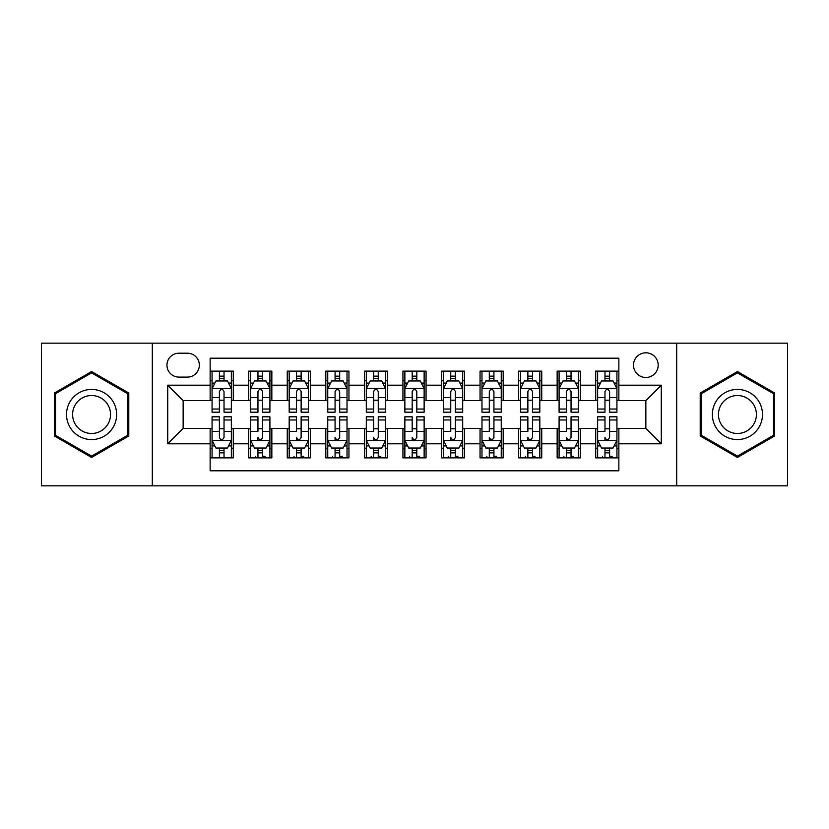 <?xml version="1.0" encoding="UTF-8"?>
<svg xmlns="http://www.w3.org/2000/svg" width="829" height="829" viewBox="0 0 829 829"><rect width="100%" height="100%" fill="white"/><g stroke="black" fill="none" stroke-linecap="round" stroke-linejoin="round"><path stroke-width="1.24" d="M645.853 352.812A12.342 12.342 0 0 0 633.511 365.143A12.342 12.342 0 0 0 645.853 377.485A12.342 12.342 0 0 0 658.185 365.143A12.342 12.342 0 0 0 645.853 352.812M676.692 485.835L787.55 485.835L787.55 343.165L676.692 343.165L676.692 485.835L152.308 485.835L152.308 343.165L41.45 343.165L41.45 485.835L152.308 485.835M618.859 371.123L595.719 371.123L595.719 385.195L580.3 385.195L580.3 400.614L595.719 400.614L595.719 385.195M580.3 385.195L580.3 371.123L557.161 371.123L557.161 385.195L541.741 385.195L541.741 400.614L557.161 400.614L557.161 385.195M541.741 385.195L541.741 371.123L518.612 371.123L518.612 385.195L503.182 385.195L503.182 400.614L518.612 400.614L518.612 385.195M503.182 385.195L503.182 371.123L480.053 371.123L480.053 385.195L464.623 385.195L464.623 400.614L480.053 400.614L480.053 385.195M464.623 385.195L464.623 371.123L441.494 371.123L441.494 385.195L426.065 385.195L426.065 400.614L441.494 400.614L441.494 385.195M426.065 385.195L426.065 371.123L402.935 371.123L402.935 385.195L387.506 385.195L387.506 400.614L402.935 400.614L402.935 385.195M387.506 385.195L387.506 371.123L364.377 371.123L364.377 385.195L348.947 385.195L348.947 400.614L364.377 400.614L364.377 385.195M348.947 385.195L348.947 371.123L325.818 371.123L325.818 385.195L310.388 385.195L310.388 400.614L325.818 400.614L325.818 385.195M310.388 385.195L310.388 371.123L287.259 371.123L287.259 385.195L271.839 385.195L271.839 400.614L287.259 400.614L287.259 385.195M271.839 385.195L271.839 371.123L248.7 371.123L248.7 400.614L233.281 400.614L233.281 371.123L210.141 371.123M210.141 457.877L233.281 457.877L233.281 428.386L248.7 428.386L248.7 457.877L271.839 457.877L271.839 428.386L287.259 428.386L287.259 443.805L271.839 443.805M287.259 443.805L287.259 457.877L310.388 457.877L310.388 428.386L325.818 428.386L325.818 443.805L310.388 443.805M325.818 443.805L325.818 457.877L348.947 457.877L348.947 428.386L364.377 428.386L364.377 443.805L348.947 443.805M364.377 443.805L364.377 457.877L387.506 457.877L387.506 428.386L402.935 428.386L402.935 443.805L387.506 443.805M402.935 443.805L402.935 457.877L426.065 457.877L426.065 428.386L441.494 428.386L441.494 443.805L426.065 443.805M441.494 443.805L441.494 457.877L464.623 457.877L464.623 428.386L480.053 428.386L480.053 443.805L464.623 443.805M480.053 443.805L480.053 457.877L503.182 457.877L503.182 428.386L518.612 428.386L518.612 443.805L503.182 443.805M518.612 443.805L518.612 457.877L541.741 457.877L541.741 428.386L557.161 428.386L557.161 443.805L541.741 443.805M557.161 443.805L557.161 457.877L580.3 457.877L580.3 428.386L595.719 428.386L595.719 443.805L580.3 443.805M178.909 377.102L187.395 377.102A11.948 11.948 0 0 0 199.343 365.143A11.948 11.948 0 0 0 187.395 353.195L178.909 353.195A11.948 11.948 0 0 0 166.961 365.143A11.948 11.948 0 0 0 178.909 377.102M676.692 343.165L152.308 343.165M618.859 385.195L618.859 358.201L210.141 358.201L210.141 400.614L183.147 400.614L183.147 428.386L210.141 428.386L210.141 470.799L618.859 470.799L618.859 428.386L645.853 428.386L645.853 400.614L618.859 400.614L618.859 385.195L661.273 385.195L661.273 443.805L618.859 443.805M210.141 443.805L167.727 443.805L167.727 385.195L210.141 385.195M595.719 443.805L595.719 457.877L618.859 457.877M210.141 380.76L212.069 380.76M219.395 380.76L224.027 380.76M231.353 380.76L233.281 380.76M210.141 400.231L212.069 400.231M219.395 400.231L224.027 400.231M231.353 400.231L233.281 400.231M210.141 428.769L212.069 428.769M219.395 428.769L224.027 428.769M231.353 428.769L233.281 428.769M210.141 448.24L212.069 448.24M219.395 448.24L224.027 448.24M231.353 448.24L233.281 448.24M248.7 400.231L250.627 400.231M257.954 400.231L262.586 400.231M269.912 400.231L271.839 400.231M248.7 380.76L250.627 380.76M257.954 380.76L262.586 380.76M269.912 380.76L271.839 380.76M248.7 428.769L250.627 428.769M257.954 428.769L262.586 428.769M269.912 428.769L271.839 428.769M248.7 448.24L250.627 448.24M257.954 448.24L262.586 448.24M269.912 448.24L271.839 448.24M287.259 428.769L289.186 428.769M296.513 428.769L301.134 428.769M308.461 428.769L310.388 428.769M287.259 448.24L289.186 448.24M296.513 448.24L301.134 448.24M308.461 448.24L310.388 448.24M287.259 380.76L289.186 380.76M296.513 380.76L301.134 380.76M308.461 380.76L310.388 380.76M287.259 400.231L289.186 400.231M296.513 400.231L301.134 400.231M308.461 400.231L310.388 400.231M325.818 428.769L327.745 428.769M335.071 428.769L339.693 428.769M347.019 428.769L348.947 428.769M325.818 448.24L327.745 448.24M335.071 448.24L339.693 448.24M347.019 448.24L348.947 448.24M325.818 380.76L327.745 380.76M335.071 380.76L339.693 380.76M347.019 380.76L348.947 380.76M325.818 400.231L327.745 400.231M335.071 400.231L339.693 400.231M347.019 400.231L348.947 400.231M364.377 428.769L366.304 428.769M373.63 428.769L378.252 428.769M385.578 428.769L387.506 428.769M364.377 448.24L366.304 448.24M373.63 448.24L378.252 448.24M385.578 448.24L387.506 448.24M364.377 380.76L366.304 380.76M373.63 380.76L378.252 380.76M385.578 380.76L387.506 380.76M364.377 400.231L366.304 400.231M373.63 400.231L378.252 400.231M385.578 400.231L387.506 400.231M402.935 428.769L404.863 428.769M412.189 428.769L416.811 428.769M424.137 428.769L426.065 428.769M402.935 448.24L404.863 448.24M412.189 448.24L416.811 448.24M424.137 448.24L426.065 448.24M402.935 380.76L404.863 380.76M412.189 380.76L416.811 380.76M424.137 380.76L426.065 380.76M402.935 400.231L404.863 400.231M412.189 400.231L416.811 400.231M424.137 400.231L426.065 400.231M441.494 428.769L443.422 428.769M450.748 428.769L455.37 428.769M462.696 428.769L464.623 428.769M441.494 448.24L443.422 448.24M450.748 448.24L455.37 448.24M462.696 448.24L464.623 448.24M441.494 380.76L443.422 380.76M450.748 380.76L455.37 380.76M462.696 380.76L464.623 380.76M441.494 400.231L443.422 400.231M450.748 400.231L455.37 400.231M462.696 400.231L464.623 400.231M480.053 428.769L481.981 428.769M489.307 428.769L493.929 428.769M501.255 428.769L503.182 428.769M480.053 448.24L481.981 448.24M489.307 448.24L493.929 448.24M501.255 448.24L503.182 448.24M480.053 380.76L481.981 380.76M489.307 380.76L493.929 380.76M501.255 380.76L503.182 380.76M480.053 400.231L481.981 400.231M489.307 400.231L493.929 400.231M501.255 400.231L503.182 400.231M518.612 428.769L520.539 428.769M527.866 428.769L532.487 428.769M539.814 428.769L541.741 428.769M518.612 448.24L520.539 448.24M527.866 448.24L532.487 448.24M539.814 448.24L541.741 448.24M518.612 380.76L520.539 380.76M527.866 380.76L532.487 380.76M539.814 380.76L541.741 380.76M518.612 400.231L520.539 400.231M527.866 400.231L532.487 400.231M539.814 400.231L541.741 400.231M557.161 428.769L559.088 428.769M566.414 428.769L571.046 428.769M578.373 428.769L580.3 428.769M557.161 448.24L559.088 448.24M566.414 448.24L571.046 448.24M578.373 448.24L580.3 448.24M557.161 380.76L559.088 380.76M566.414 380.76L571.046 380.76M578.373 380.76L580.3 380.76M557.161 400.231L559.088 400.231M566.414 400.231L571.046 400.231M578.373 400.231L580.3 400.231M595.719 428.769L597.647 428.769M604.973 428.769L609.605 428.769M616.931 428.769L618.859 428.769M595.719 448.24L597.647 448.24M604.973 448.24L609.605 448.24M616.931 448.24L618.859 448.24M595.719 380.76L597.647 380.76M604.973 380.76L609.605 380.76M616.931 380.76L618.859 380.76M595.719 400.231L597.647 400.231M604.973 400.231L609.605 400.231M616.931 400.231L618.859 400.231M183.147 400.614L167.727 385.195M183.147 428.386L167.727 443.805M661.273 385.195L645.853 400.614M661.273 443.805L645.853 428.386M91.573 457.463L128.785 435.981L128.785 393.019L91.573 371.537L54.372 393.019L54.372 435.981L91.573 457.463M774.628 393.019L737.427 371.537L700.215 393.019L700.215 435.981L737.427 457.463L774.628 435.981L774.628 393.019M224.027 376.138L219.395 376.138M231.353 409.039L224.027 409.039L224.027 412.189L231.353 412.189L231.353 388.666L227.488 380.957L215.923 380.957L212.069 388.666L212.069 412.189L219.395 412.189L219.395 409.039L212.069 409.039M212.069 388.666L212.069 371.123M231.353 388.666L231.353 371.123M219.395 380.957L219.395 371.123M224.027 371.123L224.027 380.957M224.027 409.039L224.027 391.557C222.483 388.583 220.939 388.583 219.395 391.557L219.395 409.039M219.395 452.862L224.027 452.862M212.069 419.961L219.395 419.961L219.395 416.811L212.069 416.811L212.069 440.334L215.923 448.043L227.488 448.043L231.353 440.334L231.353 416.811L224.027 416.811L224.027 419.961L231.353 419.961M231.353 440.334L231.353 457.877M212.069 440.334L212.069 457.877M224.027 448.043L224.027 457.877M219.395 457.877L219.395 448.043M219.395 419.961L219.395 437.443C220.939 440.417 222.483 440.417 224.027 437.443L224.027 419.961M91.573 389.433A25.067 25.067 0 0 0 66.517 414.5A25.067 25.067 0 0 0 91.573 439.567A25.067 25.067 0 0 0 116.64 414.5A25.067 25.067 0 0 0 91.573 389.433M91.573 395.526A18.974 18.974 0 0 0 72.6 414.5A18.974 18.974 0 0 0 91.573 433.474A18.974 18.974 0 0 0 110.547 414.5A18.974 18.974 0 0 0 91.573 395.526M127.625 435.318L91.573 456.126L55.522 435.318L55.522 393.682L91.573 372.874L127.625 393.682L127.625 435.318M715.717 401.972A25.067 25.067 0 0 0 724.888 436.209A25.067 25.067 0 0 0 759.126 427.028A25.067 25.067 0 0 0 749.955 392.791A25.067 25.067 0 0 0 715.717 401.972M720.992 405.008A18.974 18.974 0 0 0 727.935 430.935A18.974 18.974 0 0 0 753.862 423.992A18.974 18.974 0 0 0 746.908 398.065A18.974 18.974 0 0 0 720.992 405.008M773.478 393.682L773.478 435.318L737.427 456.126L701.375 435.318L701.375 393.682L737.427 372.874L773.478 393.682M262.586 376.138L257.954 376.138M269.912 409.039L262.586 409.039L262.586 412.189L269.912 412.189L269.912 388.666L266.047 380.957L254.482 380.957L250.627 388.666L250.627 412.189L257.954 412.189L257.954 409.039L250.627 409.039M250.627 388.666L250.627 371.123M269.912 388.666L269.912 371.123M257.954 380.957L257.954 371.123M262.586 371.123L262.586 380.957M262.586 409.039L262.586 391.557C261.042 388.583 259.498 388.583 257.954 391.557L257.954 409.039M301.134 376.138L296.513 376.138M308.461 409.039L301.134 409.039L301.134 412.189L308.461 412.189L308.461 388.666L304.606 380.957L293.041 380.957L289.186 388.666L289.186 412.189L296.513 412.189L296.513 409.039L289.186 409.039M289.186 388.666L289.186 371.123M308.461 388.666L308.461 371.123M296.513 380.957L296.513 371.123M301.134 371.123L301.134 380.957M301.134 409.039L301.134 391.557C299.601 388.583 298.057 388.583 296.513 391.557L296.513 409.039M339.693 376.138L335.071 376.138M347.019 409.039L339.693 409.039L339.693 412.189L347.019 412.189L347.019 388.666L343.165 380.957L331.6 380.957L327.745 388.666L327.745 412.189L335.071 412.189L335.071 409.039L327.745 409.039M327.745 388.666L327.745 371.123M347.019 388.666L347.019 371.123M335.071 380.957L335.071 371.123M339.693 371.123L339.693 380.957M339.693 409.039L339.693 391.557C338.159 388.583 336.615 388.583 335.071 391.557L335.071 409.039M378.252 376.138L373.63 376.138M385.578 409.039L378.252 409.039L378.252 412.189L385.578 412.189L385.578 388.666L381.723 380.957L370.159 380.957L366.304 388.666L366.304 412.189L373.63 412.189L373.63 409.039L366.304 409.039M366.304 388.666L366.304 371.123M385.578 388.666L385.578 371.123M373.63 380.957L373.63 371.123M378.252 371.123L378.252 380.957M378.252 409.039L378.252 391.557C376.718 388.583 375.174 388.583 373.63 391.557L373.63 409.039M257.954 457.877L257.954 448.043L257.954 452.862L262.586 452.862M250.627 419.961L257.954 419.961L257.954 416.811L250.627 416.811L250.627 440.334L254.482 448.043L266.047 448.043L269.912 440.334L269.912 431.401L269.912 457.877M269.912 424.438L269.912 416.811L262.586 416.811L262.586 419.961L269.912 419.961L269.912 431.401L262.586 431.401L262.586 424.438M269.912 445.847L269.912 452.862M250.627 445.847L250.627 452.862M257.954 419.961L257.954 431.401L250.627 431.401L250.627 457.877M262.586 448.043L262.586 457.877M257.954 424.438L257.954 421.826M262.586 419.961L262.586 437.443C261.031 440.417 259.498 440.417 257.954 437.443L257.954 440.531M255.446 457.826L255.446 456.333M265.083 457.826L265.083 456.333L262.586 456.333M296.513 457.877L296.513 448.043L296.513 452.862L301.134 452.862M289.186 419.961L296.513 419.961L296.513 416.811L289.186 416.811L289.186 440.334L293.041 448.043L304.606 448.043L308.461 440.334L308.461 431.401L308.461 457.877M308.461 424.438L308.461 416.811L301.134 416.811L301.134 419.961L308.461 419.961L308.461 431.401L301.134 431.401L301.134 424.438M308.461 445.847L308.461 452.862M289.186 445.847L289.186 452.862M296.513 419.961L296.513 431.401L289.186 431.401L289.186 457.877M301.134 448.043L301.134 457.877M296.513 424.438L296.513 421.826M301.134 419.961L301.134 437.443C299.59 440.417 298.057 440.417 296.513 437.443L296.513 440.531M294.005 457.826L294.005 456.333M303.642 457.826L303.642 456.333L301.134 456.333M335.071 457.877L335.071 448.043L335.071 452.862L339.693 452.862M327.745 419.961L335.071 419.961L335.071 416.811L327.745 416.811L327.745 440.334L331.6 448.043L343.165 448.043L347.019 440.334L347.019 431.401L347.019 457.877M347.019 424.438L347.019 416.811L339.693 416.811L339.693 419.961L347.019 419.961L347.019 431.401L339.693 431.401L339.693 424.438M347.019 445.847L347.019 452.862M327.745 445.847L327.745 452.862M335.071 419.961L335.071 431.401L327.745 431.401L327.745 457.877M339.693 448.043L339.693 457.877M335.071 424.438L335.071 421.826M339.693 419.961L339.693 437.443C338.149 440.417 336.615 440.417 335.071 437.443L335.071 440.531M332.564 457.826L332.564 456.333M342.201 457.826L342.201 456.333L339.693 456.333M373.63 457.877L373.63 448.043L373.63 452.862L378.252 452.862M366.304 419.961L373.63 419.961L373.63 416.811L366.304 416.811L366.304 440.334L370.159 448.043L381.723 448.043L385.578 440.334L385.578 431.401L385.578 457.877M385.578 424.438L385.578 416.811L378.252 416.811L378.252 419.961L385.578 419.961L385.578 431.401L378.252 431.401L378.252 424.438M385.578 445.847L385.578 452.862M366.304 445.847L366.304 452.862M373.63 419.961L373.63 431.401L366.304 431.401L366.304 457.877M378.252 448.043L378.252 457.877M373.63 424.438L373.63 421.826M378.252 419.961L378.252 437.443C376.708 440.417 375.164 440.417 373.63 437.443L373.63 440.531M371.123 457.826L371.123 456.333M380.76 457.826L380.76 456.333L378.252 456.333M416.811 376.138L412.189 376.138M424.137 409.039L416.811 409.039L416.811 412.189L424.137 412.189L424.137 388.666L420.282 380.957L408.718 380.957L404.863 388.666L404.863 412.189L412.189 412.189L412.189 409.039L404.863 409.039M404.863 388.666L404.863 371.123M424.137 388.666L424.137 371.123M412.189 380.957L412.189 371.123M416.811 371.123L416.811 380.957M416.811 409.039L416.811 391.557C415.277 388.583 413.733 388.583 412.189 391.557L412.189 409.039M412.189 457.877L412.189 448.043L412.189 452.862L416.811 452.862M404.863 419.961L412.189 419.961L412.189 416.811L404.863 416.811L404.863 440.334L408.718 448.043L420.282 448.043L424.137 440.334L424.137 431.401L424.137 457.877M424.137 424.438L424.137 416.811L416.811 416.811L416.811 419.961L424.137 419.961L424.137 431.401L416.811 431.401L416.811 424.438M424.137 445.847L424.137 452.862M404.863 445.847L404.863 452.862M412.189 419.961L412.189 431.401L404.863 431.401L404.863 457.877M416.811 448.043L416.811 457.877M412.189 424.438L412.189 421.826M416.811 419.961L416.811 437.443C415.267 440.417 413.723 440.417 412.189 437.443L412.189 440.531M409.681 457.826L409.681 456.333M419.319 457.826L419.319 456.333L416.811 456.333M455.37 376.138L450.748 376.138M462.696 409.039L455.37 409.039L455.37 412.189L462.696 412.189L462.696 388.666L458.841 380.957L447.277 380.957L443.422 388.666L443.422 412.189L450.748 412.189L450.748 409.039L443.422 409.039M443.422 388.666L443.422 371.123M462.696 388.666L462.696 371.123M450.748 380.957L450.748 371.123M455.37 371.123L455.37 380.957M455.37 409.039L455.37 391.557C453.836 388.583 452.292 388.583 450.748 391.557L450.748 409.039M450.748 457.877L450.748 448.043L450.748 452.862L455.37 452.862M443.422 419.961L450.748 419.961L450.748 416.811L443.422 416.811L443.422 440.334L447.277 448.043L458.841 448.043L462.696 440.334L462.696 431.401L462.696 457.877M462.696 424.438L462.696 416.811L455.37 416.811L455.37 419.961L462.696 419.961L462.696 431.401L455.37 431.401L455.37 424.438M462.696 445.847L462.696 452.862M443.422 445.847L443.422 452.862M450.748 419.961L450.748 431.401L443.422 431.401L443.422 457.877M455.37 448.043L455.37 457.877M450.748 424.438L450.748 421.826M455.37 419.961L455.37 437.443C453.826 440.417 452.282 440.417 450.748 437.443L450.748 440.531M448.24 457.826L448.24 456.333M457.877 457.826L457.877 456.333L455.37 456.333M493.929 376.138L489.307 376.138M501.255 409.039L493.929 409.039L493.929 412.189L501.255 412.189L501.255 388.666L497.4 380.957L485.835 380.957L481.981 388.666L481.981 412.189L489.307 412.189L489.307 409.039L481.981 409.039M481.981 388.666L481.981 371.123M501.255 388.666L501.255 371.123M489.307 380.957L489.307 371.123M493.929 371.123L493.929 380.957M493.929 409.039L493.929 391.557C492.385 388.583 490.851 388.583 489.307 391.557L489.307 409.039M489.307 457.877L489.307 448.043L489.307 452.862L493.929 452.862M481.981 419.961L489.307 419.961L489.307 416.811L481.981 416.811L481.981 440.334L485.835 448.043L497.4 448.043L501.255 440.334L501.255 431.401L501.255 457.877M501.255 424.438L501.255 416.811L493.929 416.811L493.929 419.961L501.255 419.961L501.255 431.401L493.929 431.401L493.929 424.438M501.255 445.847L501.255 452.862M481.981 445.847L481.981 452.862M489.307 419.961L489.307 431.401L481.981 431.401L481.981 457.877M493.929 448.043L493.929 457.877M489.307 424.438L489.307 421.826M493.929 419.961L493.929 437.443C492.385 440.417 490.841 440.417 489.307 437.443L489.307 440.531M486.799 457.826L486.799 456.333M496.436 457.826L496.436 456.333L493.929 456.333M532.487 376.138L527.866 376.138M539.814 409.039L532.487 409.039L532.487 412.189L539.814 412.189L539.814 388.666L535.959 380.957L524.394 380.957L520.539 388.666L520.539 412.189L527.866 412.189L527.866 409.039L520.539 409.039M520.539 388.666L520.539 371.123M539.814 388.666L539.814 371.123M527.866 380.957L527.866 371.123M532.487 371.123L532.487 380.957M532.487 409.039L532.487 391.557C530.943 388.583 529.41 388.583 527.866 391.557L527.866 409.039M527.866 457.877L527.866 448.043L527.866 452.862L532.487 452.862M520.539 419.961L527.866 419.961L527.866 416.811L520.539 416.811L520.539 440.334L524.394 448.043L535.959 448.043L539.814 440.334L539.814 431.401L539.814 457.877M539.814 424.438L539.814 416.811L532.487 416.811L532.487 419.961L539.814 419.961L539.814 431.401L532.487 431.401L532.487 424.438M539.814 445.847L539.814 452.862M520.539 445.847L520.539 452.862M527.866 419.961L527.866 431.401L520.539 431.401L520.539 457.877M532.487 448.043L532.487 457.877M527.866 424.438L527.866 421.826M532.487 419.961L532.487 437.443C530.943 440.417 529.399 440.417 527.866 437.443L527.866 440.531M525.358 457.826L525.358 456.333M534.995 457.826L534.995 456.333L532.487 456.333M571.046 376.138L566.414 376.138M578.373 409.039L571.046 409.039L571.046 412.189L578.373 412.189L578.373 388.666L574.518 380.957L562.953 380.957L559.088 388.666L559.088 412.189L566.414 412.189L566.414 409.039L559.088 409.039M559.088 388.666L559.088 371.123M578.373 388.666L578.373 371.123M566.414 380.957L566.414 371.123M571.046 371.123L571.046 380.957M571.046 409.039L571.046 391.557C569.502 388.583 567.969 388.583 566.414 391.557L566.414 409.039M566.414 457.877L566.414 448.043L566.414 452.862L571.046 452.862M559.088 419.961L566.414 419.961L566.414 416.811L559.088 416.811L559.088 440.334L562.953 448.043L574.518 448.043L578.373 440.334L578.373 431.401L578.373 457.877M578.373 424.438L578.373 416.811L571.046 416.811L571.046 419.961L578.373 419.961L578.373 431.401L571.046 431.401L571.046 424.438M578.373 445.847L578.373 452.862M559.088 445.847L559.088 452.862M566.414 419.961L566.414 431.401L559.088 431.401L559.088 457.877M571.046 448.043L571.046 457.877M566.414 424.438L566.414 421.826M571.046 419.961L571.046 437.443C569.502 440.417 567.958 440.417 566.414 437.443L566.414 440.531M563.917 457.826L563.917 456.333M573.554 457.826L573.554 456.333L571.046 456.333M609.605 376.138L604.973 376.138M616.931 409.039L609.605 409.039L609.605 412.189L616.931 412.189L616.931 388.666L613.077 380.957L601.512 380.957L597.647 388.666L597.647 412.189L604.973 412.189L604.973 409.039L597.647 409.039M597.647 388.666L597.647 371.123M616.931 388.666L616.931 371.123M604.973 380.957L604.973 371.123M609.605 371.123L609.605 380.957M609.605 409.039L609.605 391.557C608.061 388.583 606.517 388.583 604.973 391.557L604.973 409.039M604.973 457.877L604.973 448.043L604.973 452.862L609.605 452.862M597.647 419.961L604.973 419.961L604.973 416.811L597.647 416.811L597.647 440.334L601.512 448.043L613.077 448.043L616.931 440.334L616.931 431.401L616.931 457.877M616.931 424.438L616.931 416.811L609.605 416.811L609.605 419.961L616.931 419.961L616.931 431.401L609.605 431.401L609.605 424.438M616.931 445.847L616.931 452.862M597.647 445.847L597.647 452.862M604.973 419.961L604.973 431.401L597.647 431.401L597.647 457.877M609.605 448.043L609.605 457.877M604.973 424.438L604.973 421.826M609.605 419.961L609.605 437.443C608.061 440.417 606.517 440.417 604.973 437.443L604.973 440.531M602.476 457.826L602.476 456.333M612.113 457.826L612.113 456.333L609.605 456.333M248.7 443.805L233.281 443.805M248.7 385.195L233.281 385.195M231.25 388.469L212.162 388.469M212.069 383.081L214.866 383.081M228.555 383.081L231.353 383.081M219.395 397.599L212.069 397.599M231.353 397.599L224.027 397.599M224.027 378.584L219.395 378.584M212.162 440.531L231.25 440.531M231.353 445.919L228.555 445.919M214.866 445.919L212.069 445.919M224.027 431.401L231.353 431.401M212.069 431.401L219.395 431.401M219.395 450.416L224.027 450.416M269.808 388.469L250.721 388.469M250.627 383.081L253.425 383.081M267.114 383.081L269.912 383.081M257.954 397.599L250.627 397.599M269.912 397.599L262.586 397.599M262.586 378.584L257.954 378.584M308.367 388.469L289.28 388.469M289.186 383.081L291.984 383.081M305.673 383.081L308.461 383.081M296.513 397.599L289.186 397.599M308.461 397.599L301.134 397.599M301.134 378.584L296.513 378.584M346.926 388.469L327.838 388.469M327.745 383.081L330.543 383.081M344.232 383.081L347.019 383.081M335.071 397.599L327.745 397.599M347.019 397.599L339.693 397.599M339.693 378.584L335.071 378.584M385.485 388.469L366.397 388.469M366.304 383.081L369.102 383.081M382.791 383.081L385.578 383.081M373.63 397.599L366.304 397.599M385.578 397.599L378.252 397.599M378.252 378.584L373.63 378.584M250.721 440.531L269.808 440.531M269.912 445.919L267.114 445.919M253.425 445.919L250.627 445.919M257.954 450.416L262.586 450.416M289.28 440.531L308.367 440.531M308.461 445.919L305.673 445.919M291.984 445.919L289.186 445.919M296.513 450.416L301.134 450.416M327.838 440.531L346.926 440.531M347.019 445.919L344.232 445.919M330.543 445.919L327.745 445.919M335.071 450.416L339.693 450.416M366.397 440.531L385.485 440.531M385.578 445.919L382.791 445.919M369.102 445.919L366.304 445.919M373.63 450.416L378.252 450.416M424.044 388.469L404.956 388.469M404.863 383.081L407.65 383.081M421.35 383.081L424.137 383.081M412.189 397.599L404.863 397.599M424.137 397.599L416.811 397.599M416.811 378.584L412.189 378.584M404.956 440.531L424.044 440.531M424.137 445.919L421.35 445.919M407.65 445.919L404.863 445.919M412.189 450.416L416.811 450.416M462.603 388.469L443.515 388.469M443.422 383.081L446.209 383.081M459.898 383.081L462.696 383.081M450.748 397.599L443.422 397.599M462.696 397.599L455.37 397.599M455.37 378.584L450.748 378.584M443.515 440.531L462.603 440.531M462.696 445.919L459.898 445.919M446.209 445.919L443.422 445.919M450.748 450.416L455.37 450.416M501.162 388.469L482.074 388.469M481.981 383.081L484.768 383.081M498.457 383.081L501.255 383.081M489.307 397.599L481.981 397.599M501.255 397.599L493.929 397.599M493.929 378.584L489.307 378.584M482.074 440.531L501.162 440.531M501.255 445.919L498.457 445.919M484.768 445.919L481.981 445.919M489.307 450.416L493.929 450.416M539.72 388.469L520.633 388.469M520.539 383.081L523.327 383.081M537.016 383.081L539.814 383.081M527.866 397.599L520.539 397.599M539.814 397.599L532.487 397.599M532.487 378.584L527.866 378.584M520.633 440.531L539.72 440.531M539.814 445.919L537.016 445.919M523.327 445.919L520.539 445.919M527.866 450.416L532.487 450.416M578.279 388.469L559.192 388.469M559.088 383.081L561.886 383.081M575.575 383.081L578.373 383.081M566.414 397.599L559.088 397.599M578.373 397.599L571.046 397.599M571.046 378.584L566.414 378.584M559.192 440.531L578.279 440.531M578.373 445.919L575.575 445.919M561.886 445.919L559.088 445.919M566.414 450.416L571.046 450.416M616.838 388.469L597.75 388.469M597.647 383.081L600.445 383.081M614.134 383.081L616.931 383.081M604.973 397.599L597.647 397.599M616.931 397.599L609.605 397.599M609.605 378.584L604.973 378.584M597.75 440.531L616.838 440.531M616.931 445.919L614.134 445.919M600.445 445.919L597.647 445.919M604.973 450.416L609.605 450.416"/></g></svg>
